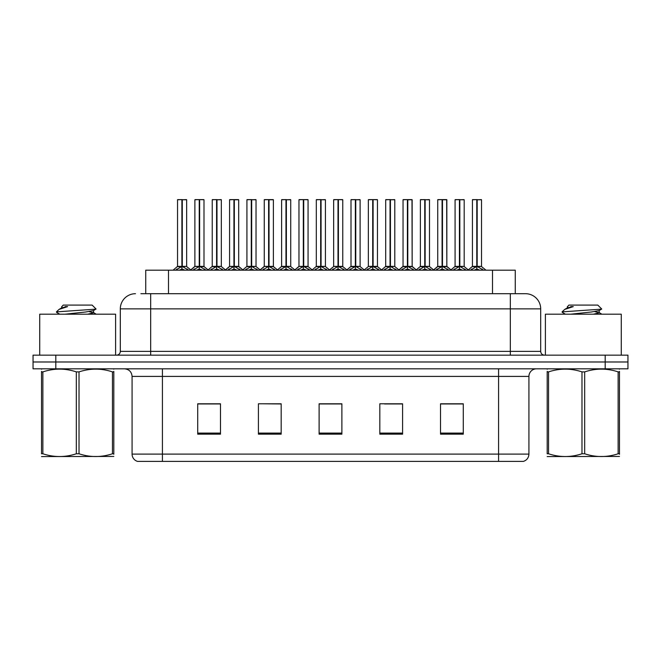 <?xml version="1.0" encoding="UTF-8"?>
<svg xmlns="http://www.w3.org/2000/svg" width="661" height="661" viewBox="0 0 661 661"><rect width="100%" height="100%" fill="white"/><g stroke="black" fill="none" stroke-linecap="round" stroke-linejoin="round"><path stroke-width="0.99" d="M145.742 293.699L145.742 270.175L515.258 270.175L515.258 293.699M528.924 454.107C528.717 457.743 526.891 460.172 523.462 461.395L498.576 461.395L498.576 454.107L528.924 454.107L528.924 376.406A7.585 7.585 0 0 1 536.517 368.821M132.076 454.107L162.424 454.107L162.424 461.395L498.576 461.395L137.538 461.395A7.585 7.585 0 0 1 132.076 454.107L132.076 376.406C131.622 371.796 129.093 369.268 124.483 368.821M55.813 355.164L627.95 355.164L627.95 361.988L33.05 361.988L33.05 368.821L55.813 368.821L55.813 361.988L33.05 361.988L33.05 355.164L55.813 355.164L55.813 361.988L627.95 361.988L627.95 368.821L55.813 368.821M463.287 434.153L463.287 403.797L440.523 403.797L440.523 434.153L463.287 434.153M402.582 434.153L402.582 403.797L379.819 403.797L379.819 434.153L402.582 434.153M220.477 434.153L220.477 403.797L197.713 403.797L197.713 434.153L220.477 434.153M281.181 434.153L281.181 403.797L258.418 403.797L258.418 434.153L281.181 434.153M341.886 434.153L341.886 403.797L319.114 403.797L319.114 434.153L341.886 434.153M453.942 403.954L447.976 403.797M280.479 403.954L274.513 403.797M263.136 403.797L281.181 403.954M211.099 403.954L205.133 403.954M401.905 403.954L395.939 403.954M384.553 403.954L402.582 403.954M332.516 403.797L326.551 403.954M341.886 403.954L319.114 403.954M220.477 403.954L197.713 403.954M463.287 403.954L440.523 403.954M141.223 293.699L525.28 293.699M140.884 293.699L150.667 293.699L150.667 308.877L120.31 308.877L120.31 351.371A3.792 3.792 0 0 1 116.518 355.164M135.488 293.699A15.178 15.178 0 0 0 120.31 308.877M525.512 293.699A15.178 15.178 0 0 1 540.69 308.877L540.69 351.371C540.913 353.668 542.177 354.932 544.482 355.164M193.004 270.175L199.242 266.441L199.242 269.093L199.374 265.623L199.639 266.441L205.877 270.175M199.25 199.605L194.888 199.762L199.25 199.605L194.888 199.762L194.888 266.383L199.242 266.441M203.844 199.605L199.63 199.605L203.993 199.762L203.993 266.383L199.639 266.383L204.133 266.68L200.134 266.68M199.242 199.762L199.242 266.383L194.888 266.383L190.434 270.175M199.63 199.605L199.639 266.441M195.036 199.605L200.961 199.605M202.291 270.175L199.639 269.093M199.242 269.093L196.59 270.175M199.639 199.762L199.639 266.383M199.374 199.605L199.242 266.383M175.661 270.175L181.899 266.441L181.899 269.093L182.031 265.623L182.296 266.441L188.525 270.175M177.545 199.762L181.899 199.605L177.545 199.762L177.545 266.383L181.899 266.441M186.65 199.762L182.296 199.762L182.296 266.383L186.65 266.383L186.65 199.762L177.693 199.605M182.296 199.762L186.493 199.605M181.899 199.762L181.899 266.383L177.545 266.383L173.091 270.175M182.287 199.605L182.296 266.441M182.097 266.383L186.642 266.383L182.791 266.68M184.948 270.175L182.296 269.093M181.899 269.093L179.238 270.175M181.899 199.605L181.899 266.383M182.031 199.605L180.577 199.605M115.609 355.164L115.609 314.19L39.726 314.19L39.726 355.164M113.808 456.445L41.527 456.569M113.808 454.272L113.808 453.777C113.808 457.445 113.808 457.445 113.808 453.777L112.461 453.777L112.461 371.887C101.356 368.21 90.21 368.21 79.014 371.887L76.321 371.887C65.224 368.21 54.07 368.21 42.874 371.887L41.527 371.887C41.527 368.21 41.527 368.21 41.527 371.887L41.527 371.391M79.014 371.887L79.014 453.777C90.111 457.445 101.265 457.445 112.461 453.777M79.014 453.777L76.321 453.777L76.321 371.887M113.808 371.391L113.808 371.887C113.808 368.21 113.808 368.21 113.808 371.887L112.461 371.887M113.808 369.177L113.328 368.821M56.623 312.372L57.02 311.843L56.466 312.207M65.084 314.19L85.657 312L93.449 310.629L96.052 309.009L92.119 305.076L63.216 305.076L61.911 306.613M96.002 309.133L57.02 311.843M56.466 311.827L59.06 309.406L67.596 306.613L65.1 306.613M42.007 368.821L41.527 369.218M113.808 371.887L113.808 453.777M42.874 371.887L42.874 453.777L41.527 453.777L41.527 371.887M42.874 453.777C53.979 457.445 65.125 457.445 76.321 453.777M41.527 453.777C41.527 457.445 41.527 457.445 41.527 453.777M93.449 310.629L93.655 312.802L89.07 311.604M87.715 314.19L93.655 312.802M59.06 309.406L61.886 307.753L67.596 306.613M621.274 355.164L621.274 314.19L545.391 314.19L545.391 355.164M619.473 456.445L547.192 456.569M619.473 454.272L619.473 453.777C619.473 457.445 619.473 457.445 619.473 453.777L618.126 453.777L618.126 371.887C607.021 368.21 595.875 368.21 584.679 371.887L581.986 371.887C570.889 368.21 559.735 368.21 548.539 371.887L547.192 371.887C547.192 368.21 547.192 368.21 547.192 371.887L547.192 371.391M584.679 371.887L584.679 453.777C595.776 457.445 606.93 457.445 618.126 453.777M584.679 453.777L581.986 453.777L581.986 371.887M619.473 371.391L619.473 371.887C619.473 368.21 619.473 368.21 619.473 371.887L618.126 371.887M619.473 369.177L618.993 368.821M562.288 312.372L562.685 311.843L562.131 312.207M570.749 314.19L591.322 312L599.114 310.629L601.717 309.009L597.784 305.076L568.881 305.076L567.576 306.613M601.667 309.133L562.685 311.843M562.131 311.827L564.725 309.406L573.261 306.613L570.765 306.613M547.672 368.821L547.192 369.218M619.473 371.887L619.473 453.777M548.539 371.887L548.539 453.777L547.192 453.777L547.192 371.887M548.539 453.777C559.644 457.445 570.79 457.445 581.986 453.777M547.192 453.777C547.192 457.445 547.192 457.445 547.192 453.777M599.114 310.629L599.32 312.802L594.735 311.604M593.38 314.19L599.32 312.802M564.725 309.406L567.551 307.753L573.261 306.613M227.698 270.175L233.936 266.441L233.936 269.093L234.068 265.623L234.333 266.441L240.571 270.175M233.944 199.605L229.582 199.762L233.944 199.605L229.582 199.762L229.582 266.383L233.936 266.441M238.53 199.605L235.647 199.605L238.687 199.762L238.687 266.383L234.333 266.383L234.325 199.605L238.687 199.762L234.333 199.762M233.936 199.762L233.936 266.383L229.582 266.383L229.582 199.762M234.325 199.605L234.333 266.441M229.731 199.605L235.647 199.605M236.985 270.175L234.333 269.093M233.936 269.093L231.276 270.175M234.068 199.605L233.936 266.383M262.392 270.175L268.622 266.441L268.622 269.093L268.763 265.623M269.027 199.762L273.381 199.762L269.027 199.762L269.027 266.441L275.257 270.175M268.63 199.605L264.268 199.762L268.63 199.605L264.268 199.762L264.268 266.383L268.622 266.441M273.224 199.605L270.341 199.605L273.381 199.762L273.381 266.383L269.027 266.383L273.514 266.68L269.523 266.68M268.622 199.762L268.622 266.383L264.276 266.383L264.268 199.762M269.019 199.605L269.027 266.383M264.425 199.605L270.341 199.605M268.754 199.605L269.027 266.441M271.679 270.175L269.027 269.093M268.622 269.093L265.97 270.175M297.078 270.175L303.316 266.441L303.316 269.093L303.449 265.623L303.713 266.441L309.951 270.175M303.325 199.605L298.962 199.762L303.325 199.605L298.962 199.762L298.962 266.383L303.316 266.441M307.919 199.605L303.713 199.605L308.067 199.762L308.067 266.383L303.713 266.383L308.208 266.68L304.217 266.68M303.316 199.762L303.316 266.383L298.97 266.383L298.962 199.762M303.713 199.605L303.713 266.441M299.119 199.605L305.035 199.605M306.374 270.175L303.713 269.093M303.316 269.093L300.664 270.175M303.713 199.762L303.713 266.383M303.449 199.605L303.316 266.383M331.772 270.175L338.011 266.441L338.011 269.093L338.143 265.623L338.407 266.441L344.645 270.175M338.019 199.605L333.656 199.762L338.019 199.605L333.656 199.762L333.656 266.383L338.011 266.441M342.613 199.605L338.399 199.605L342.762 199.762L342.762 266.383L338.407 266.383L342.902 266.68L338.911 266.68M338.011 199.762L338.011 266.383L333.656 266.383L333.656 199.762M338.399 199.605L338.407 266.441M333.805 199.605L339.729 199.605M341.059 270.175L338.407 269.093M338.011 269.093L335.358 270.175M338.407 199.762L338.407 266.383M338.143 199.605L338.011 266.383M210.347 270.175L216.585 266.441L216.585 269.093L216.717 265.623L216.982 266.441L223.22 270.175M212.231 199.762L216.593 199.605L212.231 199.762L212.231 266.383L216.585 266.441M221.336 199.762L216.982 199.762L216.982 266.383L221.336 266.383L221.336 199.762L212.388 199.605M216.982 199.762L221.187 199.605M216.585 199.762L216.585 266.383L212.239 266.383L208.116 269.903L204.133 266.68L208.446 270.175M216.982 199.605L216.982 266.441M216.783 266.383L221.336 266.383L217.486 266.68M219.642 270.175L216.982 269.093M216.585 269.093L213.933 270.175M216.593 199.605L216.585 266.383M216.717 199.605L215.271 199.605M245.041 270.175L251.279 266.441L251.279 269.093L251.411 265.623L251.676 266.441L257.914 270.175M246.925 199.762L251.287 199.605L246.925 199.762L246.925 266.383L251.279 266.441M256.03 199.762L251.676 199.762L251.676 266.383L256.03 266.383L256.03 199.762L247.074 199.605M251.676 199.762L255.881 199.605M251.279 199.762L251.279 266.383L246.925 266.383L242.802 269.903L238.828 266.68L234.829 266.68M251.667 199.605L251.676 266.441M251.477 266.383L256.03 266.383L252.18 266.68M254.336 270.175L251.676 269.093M251.279 269.093L248.627 270.175M251.287 199.605L251.279 266.383M251.411 199.605L249.957 199.605M279.735 270.175L285.973 266.441L285.973 269.093L286.106 265.623L286.37 266.441L292.608 270.175M281.619 199.762L285.982 199.605L281.619 199.762L281.619 266.383L285.973 266.441M290.724 199.762L286.37 199.762L286.37 266.383L290.724 266.383L290.724 199.762L281.768 199.605M286.37 199.762L290.576 199.605M285.973 199.762L285.973 266.383L281.619 266.383L277.496 269.903L273.514 266.68L277.835 270.175M286.362 199.605L286.37 266.441M286.172 266.383L290.724 266.383L286.866 266.68M289.022 270.175L286.37 269.093M285.973 269.093L283.321 270.175M285.982 199.605L285.973 266.383M286.106 199.605L284.651 199.605M314.429 270.175L320.668 266.441L320.668 269.093L320.8 265.623L321.064 266.441L327.302 270.175M316.313 199.762L320.668 199.605L316.313 199.762L316.313 266.383L320.668 266.441M325.419 199.762L321.064 199.762L321.064 266.383L325.419 266.383L325.419 199.762L316.462 199.605M321.064 199.762L325.262 199.605M320.668 199.762L320.668 266.383L316.313 266.383L312.19 269.903L308.208 266.68L312.521 270.175M321.056 199.605L321.064 266.441M320.866 266.383L325.41 266.383L321.56 266.68M323.716 270.175L321.064 269.093M320.668 269.093L318.007 270.175M320.668 199.605L320.668 266.383M320.8 199.605L319.346 199.605M366.467 270.175L372.705 266.441L372.705 269.093L372.837 265.623L373.101 266.441L379.34 270.175M372.713 199.605L368.351 199.762L372.713 199.605L368.351 199.762L368.351 266.383L372.705 266.441M377.299 199.605L373.093 199.605L377.456 199.762L377.456 266.383L373.101 266.383L377.596 266.68L373.597 266.68M372.705 199.762L372.705 266.383L368.351 266.383L368.351 199.762M373.093 199.605L373.101 266.441M368.499 199.605L374.423 199.605M375.754 270.175L373.101 269.093M372.705 269.093L370.044 270.175M373.101 199.762L373.101 266.383M372.837 199.605L372.705 266.383M401.161 270.175L407.399 266.441L407.399 269.093L407.531 265.623L407.796 266.441L414.026 270.175M407.399 199.605L403.045 199.762L407.399 199.605L403.045 199.762L403.045 266.383L407.399 266.441M411.993 199.605L409.109 199.605L412.15 199.762L412.15 266.383L407.796 266.383L412.15 266.383L411.993 199.605L407.787 199.605L407.796 266.383M407.399 199.762L407.399 266.383L403.045 266.383L398.591 270.175M407.787 199.605L407.796 266.441M403.193 199.605L409.109 199.605M410.448 270.175L407.796 269.093M407.399 269.093L404.739 270.175M407.531 199.605L407.399 266.383M435.855 270.175L442.085 266.441L442.085 269.093L442.217 265.623L442.482 266.441L448.72 270.175M442.093 199.605L437.731 199.762L442.093 199.605L437.731 199.762L437.731 266.383L442.085 266.441M446.687 199.605L443.804 199.605L446.836 199.762L446.836 266.383L442.482 266.383L446.836 266.383L446.687 199.605L442.482 199.605L442.482 266.383M442.085 199.762L442.085 266.383L437.739 266.383L433.277 270.175M442.482 199.605L442.482 266.441M437.888 199.605L443.804 199.605M445.142 270.175L442.482 269.093M442.085 269.093L439.433 270.175M442.217 199.605L442.085 266.383M470.541 270.175L476.779 266.441L476.779 269.093L476.912 265.623L477.176 266.441L483.414 270.175M472.425 199.762L476.788 199.605L472.425 199.762L472.425 266.383L476.779 266.441M481.53 199.762L477.176 199.762L477.176 266.383L481.53 266.383L481.53 199.762L472.582 199.605M477.176 199.762L481.382 199.605M476.779 199.762L476.779 266.383L472.425 266.383L467.971 270.175M477.168 199.605L477.176 266.441M479.836 270.175L477.176 269.093M476.779 269.093L474.127 270.175M476.788 199.605L476.779 266.383M476.912 199.605L475.457 199.605M349.124 270.175L355.354 266.441L355.354 269.093L355.486 265.623L355.75 266.441L361.988 270.175M350.999 199.762L355.362 199.605L350.999 199.762L350.999 266.383L355.354 266.441M360.105 199.762L355.75 199.762L355.75 266.383L360.105 266.383L360.105 199.762L351.156 199.605M355.75 199.762L359.956 199.605M355.354 199.762L355.354 266.383L351.008 266.383L346.885 269.903L342.902 266.68L347.215 270.175M355.75 199.605L355.75 266.441M355.552 266.383L360.105 266.383L356.254 266.68M358.411 270.175L355.75 269.093M355.354 269.093L352.701 270.175M355.362 199.605L355.354 266.383M355.486 199.605L354.04 199.605M383.81 270.175L390.048 266.441L390.048 269.093L390.18 265.623L390.444 266.441L396.683 270.175M385.694 199.762L390.056 199.605L385.694 199.762L385.694 266.383L390.048 266.441M394.799 199.762L390.444 199.762L390.444 266.383L394.799 266.383L394.799 199.762L385.85 199.605M390.444 199.762L394.65 199.605M390.048 199.762L390.048 266.383L385.694 266.383L381.579 269.903L377.596 266.68L381.909 270.175M390.436 199.605L390.444 266.441M390.246 266.383L394.799 266.383L390.948 266.68M393.105 270.175L390.444 269.093M390.048 269.093L387.396 270.175M390.056 199.605L390.048 266.383M390.18 199.605L388.734 199.605M418.504 270.175L424.742 266.441L424.742 269.093L424.874 265.623L425.139 266.441L431.377 270.175M420.388 199.762L424.75 199.605L420.388 199.762L420.388 266.383L424.742 266.441M429.493 199.762L425.139 199.762L425.139 266.383L429.493 266.383L429.493 199.762L420.536 199.605M425.139 199.762L429.344 199.605M424.742 199.762L424.742 266.383L420.388 266.383L416.265 269.903L412.282 266.68L408.291 266.68M425.13 199.605L425.139 266.441M424.94 266.383L429.493 266.383L425.643 266.68M427.791 270.175L425.139 269.093M424.742 269.093L422.09 270.175M424.75 199.605L424.742 266.383M424.874 199.605L423.42 199.605M453.198 270.175L459.436 266.441L459.436 269.093L459.569 265.623L459.833 266.441L466.071 270.175M455.082 199.762L459.445 199.605L455.082 199.762L455.082 266.383L459.436 266.441M464.187 199.762L459.833 199.762L459.833 266.383L464.187 266.383L464.187 199.762L455.231 199.605M459.833 199.762L464.03 199.605M459.436 199.762L459.436 266.383L455.082 266.383L450.959 269.903L446.976 266.68L442.986 266.68M459.825 199.605L459.833 266.441M459.635 266.383L464.187 266.383L460.329 266.68M462.485 270.175L459.833 269.093M459.436 269.093L456.776 270.175M459.445 199.605L459.436 266.383M459.569 199.605L458.114 199.605M477.176 266.383L481.53 266.383L477.68 266.68M168.505 293.699L168.505 270.175M492.495 293.699L492.495 270.175M498.576 368.821L498.576 376.406L132.076 376.406M528.924 376.406L498.576 376.406L498.576 454.107L162.424 454.107L162.424 368.821M605.187 368.821L605.187 355.164M341.886 433.095L319.114 433.095M281.181 433.095L258.418 433.095M220.477 433.095L197.713 433.095M402.582 433.095L379.819 433.095M463.287 433.095L440.523 433.095M150.667 355.164L150.667 351.371L540.69 351.371M120.31 351.371L150.667 351.371L150.667 308.877L510.333 308.877L510.333 355.164M540.69 308.877L510.333 308.877L510.333 293.699M198.738 266.68L194.888 266.383M204.613 268.953L204.613 270.175M205.406 269.647L205.406 270.175M193.475 269.647L193.475 270.175M194.268 268.953L194.268 270.175M181.395 266.68L177.404 266.68M187.261 268.953L187.261 270.175M188.063 269.647L188.063 270.175M176.123 269.647L176.123 270.175M176.925 268.953L176.925 270.175M233.432 266.68L229.582 266.383L225.128 270.175M243.141 270.175L238.679 266.383L234.333 266.383M239.307 268.953L239.307 270.175M240.1 269.647L240.1 270.175M228.161 269.647L228.161 270.175M228.962 268.953L228.962 270.175M268.126 266.68L264.276 266.383L259.814 270.175M268.754 265.623L268.622 266.383M273.993 268.953L273.993 270.175M274.794 269.647L274.794 270.175M262.855 269.647L262.855 270.175M263.656 268.953L263.656 270.175M302.821 266.68L298.97 266.383L294.509 270.175M308.687 268.953L308.687 270.175M309.488 269.647L309.488 270.175M297.549 269.647L297.549 270.175M298.342 268.953L298.342 270.175M337.515 266.68L333.656 266.383M343.381 268.953L343.381 270.175M344.174 269.647L344.174 270.175M332.243 269.647L332.243 270.175M333.037 268.953L333.037 270.175M216.089 266.68L212.098 266.68M221.956 268.953L221.956 270.175M222.757 269.647L222.757 270.175M210.818 269.647L210.818 270.175M211.611 268.953L211.611 270.175M250.783 266.68L246.784 266.68M256.65 268.953L256.65 270.175M257.451 269.647L257.451 270.175M245.512 269.647L245.512 270.175M246.305 268.953L246.305 270.175M285.469 266.68L281.479 266.68M291.344 268.953L291.344 270.175M292.137 269.647L292.137 270.175M280.206 269.647L280.206 270.175M280.999 268.953L280.999 270.175M320.164 266.68L316.173 266.68M326.038 268.953L326.038 270.175M326.831 269.647L326.831 270.175M314.892 269.647L314.892 270.175M315.694 268.953L315.694 270.175M372.201 266.68L368.351 266.383M378.075 268.953L378.075 270.175M378.869 269.647L378.869 270.175M366.929 269.647L366.929 270.175M367.731 268.953L367.731 270.175M406.895 266.68L402.904 266.68L398.922 269.903L394.939 266.68M412.15 199.762L407.796 199.762M412.77 268.953L412.77 270.175M413.563 269.647L413.563 270.175M401.624 269.647L401.624 270.175M402.425 268.953L402.425 270.175M441.589 266.68L437.599 266.68L433.616 269.903L429.633 266.68M446.836 199.762L442.482 199.762M447.456 268.953L447.456 270.175M448.257 269.647L448.257 270.175M436.318 269.647L436.318 270.175M437.111 268.953L437.111 270.175M476.284 266.68L472.285 266.68M482.15 268.953L482.15 270.175M482.951 269.647L482.951 270.175M471.012 269.647L471.012 270.175M471.805 268.953L471.805 270.175M354.858 266.68L350.867 266.68M360.724 268.953L360.724 270.175M361.526 269.647L361.526 270.175M349.586 269.647L349.586 270.175M350.388 268.953L350.388 270.175M389.552 266.68L385.553 266.68M395.418 268.953L395.418 270.175M396.22 269.647L396.22 270.175M384.281 269.647L384.281 270.175M385.074 268.953L385.074 270.175M424.238 266.68L420.247 266.68M430.113 268.953L430.113 270.175M430.906 269.647L430.906 270.175M418.975 269.647L418.975 270.175M419.768 268.953L419.768 270.175M458.932 266.68L454.942 266.68M464.807 268.953L464.807 270.175M465.6 269.647L465.6 270.175M453.661 269.647L453.661 270.175M454.462 268.953L454.462 270.175M186.782 266.68L190.765 269.903L194.747 266.68M61.68 306.613L61.68 307.985M93.449 312.57L96.209 314.19M59.73 314.19L56.615 312.372M567.345 306.613L567.345 307.985M599.114 312.57L601.874 314.19M565.395 314.19L562.28 312.372M325.551 266.68L329.533 269.903L333.516 266.68L329.203 270.175M229.441 266.68L225.459 269.903L221.476 266.68M264.136 266.68L260.153 269.903L256.171 266.68M298.83 266.68L294.847 269.903L290.865 266.68M360.245 266.68L364.228 269.903L368.21 266.68L363.897 270.175M416.604 270.175L412.142 266.383M451.289 270.175L446.836 266.383M481.671 266.68L485.984 270.175M464.328 266.68L468.302 269.903"/></g></svg>
